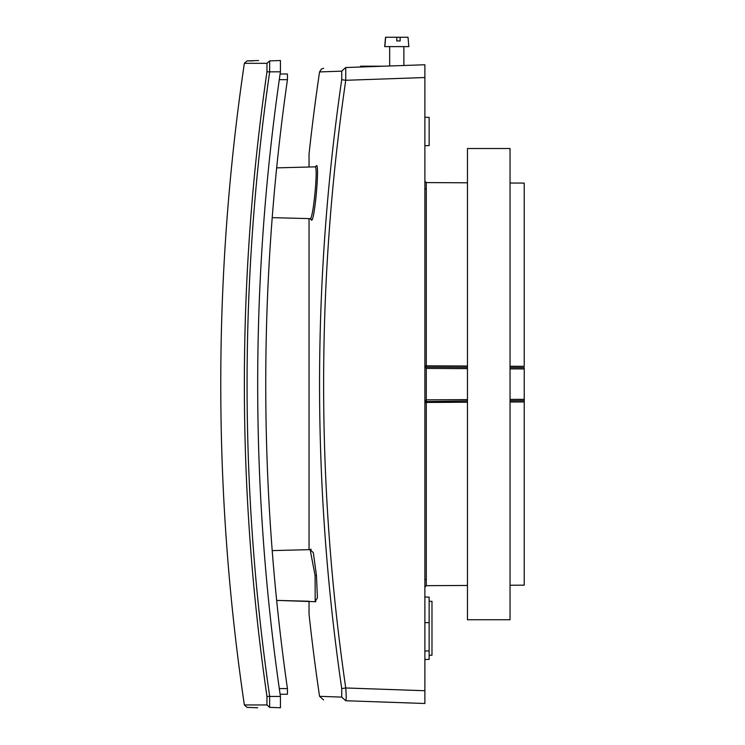 <?xml version="1.0" encoding="UTF-8"?>
<svg xmlns="http://www.w3.org/2000/svg" width="745" height="745" viewBox="0 0 745 745"><rect width="100%" height="100%" fill="white"/><g stroke="black" fill="none" stroke-linecap="round" stroke-linejoin="round"><path stroke-width="1.12" d="M425.293 402.486L426.289 402.449L426.289 401.155L424.883 402.57L426.084 401.527M510.046 366.251L524.238 366.326L524.238 183.093L510.046 183.028M425.293 365.776L426.084 366.736L426.289 365.814L424.883 365.683L426.289 367.108L467.46 367.322M425.395 401.732L426.289 399.841L467.46 399.627M467.46 400.94L425.293 401.574L426.289 401.155L426.289 368.421L467.46 368.635M510.046 399.404L524.238 399.329L524.238 367.62L510.046 367.546M510.046 368.859L524.238 368.933M524.238 399.329L524.238 401.937L524.238 400.642L510.046 400.717M510.046 585.235L524.238 585.16L524.238 401.937L510.046 402.011M424.883 365.758L426.289 367.108L424.883 365.683L426.289 368.421L426.084 366.736M510.046 148.516L510.046 619.747L467.46 619.747L467.46 148.516L510.046 148.516M467.46 585.458L426.289 585.672L426.289 402.449L467.46 402.235M424.883 693.558L424.883 697.814M424.883 64.759L424.883 77.527L345.745 80.292L345.745 67.525C316.253 68.559 316.253 68.559 345.745 67.525L424.883 64.759L424.883 74.705M467.46 182.804L426.289 182.581L426.289 365.814L467.46 366.028M383.582 66.203L360.664 66.184L360.18 67.022M400.112 37.25L408.018 37.25L408.837 46.618L384.839 46.618L385.649 37.25L396.74 37.25L396.787 40.938L400.158 40.938L400.112 37.25L396.806 37.25L396.778 39.736M424.883 650.972L429.139 650.897L429.139 597.136L424.883 597.034M424.883 145.675L429.139 145.601L429.139 117.375M429.139 655.228L431.979 655.228L431.979 601.317L429.139 601.299M429.139 659.39L429.139 638.437M315.191 601.373L315.098 575.671L316.467 575.559L313.31 552.688L310.758 550.266M315.461 601.038L317.417 597.797L316.467 575.559M315.489 600.973L315.824 601.718L276.665 600.396L309.045 601.243L309.045 614.225A2134.751 2134.751 0 0 0 319.558 696.324L341.722 697.106L345.745 700.738L424.883 703.494L424.883 77.527M309.045 167.02L309.045 154.029A2134.751 2134.751 0 0 1 319.558 71.93L341.722 71.157L341.722 79.687L345.745 80.292C316.253 282.849 316.253 485.405 345.745 687.97C346.351 695.737 346.351 699.993 345.745 700.738C316.253 699.704 316.253 699.704 345.745 700.738M334.663 71.399L319.558 71.93L321.412 69.006L323.619 68.298M325.099 696.519L320.443 696.361M345.745 67.525L341.722 71.157M424.883 690.727L345.745 687.97L341.722 688.576L341.722 697.106M341.722 79.687C312.174 282.644 312.174 485.61 341.722 688.576M280.111 73.988L287.44 73.988L287.44 79.668A2147.956 2147.956 0 0 0 287.43 688.576L287.43 694.256L280.111 694.256L287.43 694.256M244.36 704.956A2192.945 2192.945 0 0 1 244.36 63.316L266.961 63.316L266.952 71.846L280.427 71.809C265.285 175.364 257.705 279.468 257.686 384.131C257.705 488.795 265.285 592.899 280.437 696.454L266.952 696.426L266.952 704.947L244.36 704.956L247.07 707.378L257.686 707.75M266.952 704.947L269.634 707.368C239.555 707.378 239.555 707.378 269.634 707.368L280.437 707.75L280.437 696.454M280.427 71.809L280.427 60.522L269.634 60.894L269.634 72.191C239.555 280.148 239.555 488.115 269.634 696.081L269.634 707.368M244.36 63.316L247.07 60.885L253.002 60.894M258.599 60.522L247.07 60.885M280.427 60.522C250.115 60.522 250.115 60.522 280.427 60.522M266.961 63.316L269.643 60.894M266.952 71.846C236.835 280.036 236.835 488.226 266.952 696.426M310.898 218.881L311.512 220.166L310.134 218.639C313.133 220.455 318.413 165.586 315.098 166.861L276.665 167.867M311.512 220.166C314.492 222.168 319.782 164.235 316.467 165.586L315.656 166.684M309.045 549.652L309.045 218.611L272.214 217.642L310.144 218.639M315.079 575.466L310.144 549.624L272.214 550.611M287.43 688.576L279.291 688.576M287.44 79.668L279.3 79.668M316.467 165.586L315.74 166.684M424.883 188.96L426.289 188.96M426.289 182.581L424.883 181.165M426.289 585.672L424.883 587.097M426.289 401.155L425.823 401.238M426.289 579.293L424.883 579.293M424.883 659.493L429.139 659.418M384.709 46.618L385.528 37.25M389.672 46.618L389.672 65.988M319.558 696.324L323.619 699.965M429.139 622.662L424.883 622.587M403.874 65.495L403.874 46.618M429.139 117.356L424.883 117.282M310.786 550.322L311.038 549.149L310.144 549.624M310.199 218.639L310.982 218.946"/></g></svg>
